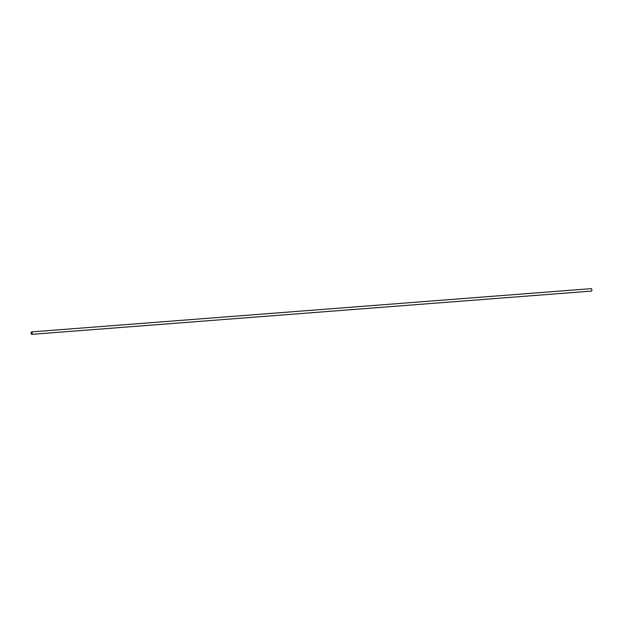 <?xml version="1.0" encoding="UTF-8"?>
<svg xmlns="http://www.w3.org/2000/svg" width="623" height="623" viewBox="0 0 623 623"><rect width="100%" height="100%" fill="white"/><g stroke="black" fill="none" stroke-linecap="round" stroke-linejoin="round"><path stroke-width="0.93" d="M31.15 332.884A1.23 0.498 85.6 0 1 31.563 331.911A1.23 0.498 85.6 0 1 32.162 333.383A1.23 0.498 85.6 0 1 31.75 334.356A1.23 0.498 85.6 0 1 31.15 332.884M31.75 334.356L591.437 291.089A1.23 0.498 -94.4 0 0 591.85 290.116A1.23 0.498 -94.4 0 0 591.25 288.644L31.563 331.911M32.069 333.336A0.997 0.405 85.6 0 1 31.734 334.123A0.997 0.405 85.6 0 1 31.243 332.931A0.997 0.405 85.6 0 1 31.578 332.145A0.997 0.405 85.6 0 1 32.069 333.336"/></g></svg>

